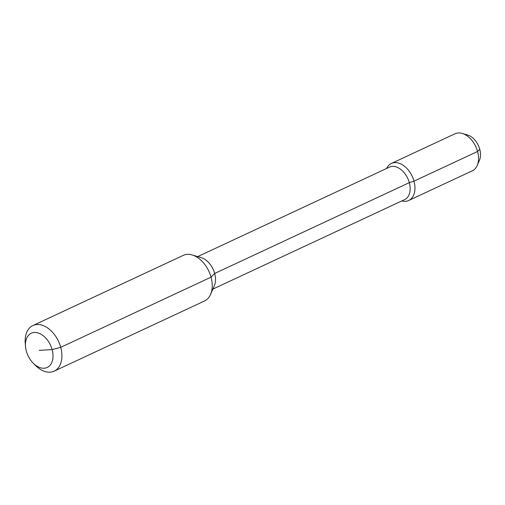 <?xml version="1.0" encoding="UTF-8"?>
<svg xmlns="http://www.w3.org/2000/svg" width="505" height="505" viewBox="0 0 505 505"><rect width="100%" height="100%" fill="white"/><g stroke="black" fill="none" stroke-linecap="round" stroke-linejoin="round"><path stroke-width="0.76" d="M33.324 363.291L35.653 365.595A25.162 16.539 -115 0 0 54.168 371.15A25.162 16.539 -115 0 0 60.714 347.326A25.162 16.539 -115 0 0 32.888 325.548A25.162 16.539 -115 0 0 25.25 343.305L25.521 346.569A18.868 12.404 -115 0 0 26.342 351.12A18.868 12.404 -115 0 0 33.324 363.291A18.868 12.404 -115 0 0 48.581 366.643A18.868 12.404 -115 0 0 52.122 349.586A18.868 12.404 -115 0 0 36.025 332.53A18.868 12.404 -115 0 0 25.521 346.569M32.888 325.548L183.22 255.391A25.162 16.539 65 0 1 192.222 254.968A25.162 16.539 65 0 1 211.046 277.169A25.162 16.539 65 0 1 210.604 294.364A25.162 16.539 65 0 1 204.5 300.993L54.168 371.15M401.765 200.952A20.44 13.439 -115 0 0 408.684 200.504A20.44 13.439 -115 0 0 413.999 181.15L409.309 182.64L214.663 273.47A17.927 11.785 -115 0 0 201.249 257.657L192.222 254.968M39.232 350.35L52.122 349.586L60.714 347.326L211.046 277.169L214.663 273.47A17.927 11.785 65 0 1 214.347 285.723L210.604 294.364M197.72 256.609L389.481 167.123A17.927 11.785 -115 0 1 409.309 182.64A17.927 11.785 65 0 1 404.644 199.608L212.883 289.1M479.75 149.253A16.084 10.573 65 0 1 479.466 160.243L477.212 165.451A20.44 13.439 65 0 0 477.572 151.481A20.44 13.439 -115 0 0 462.271 133.446L467.712 135.062A16.084 10.573 -115 0 1 479.75 149.253L477.572 151.481L413.999 181.15A20.44 13.439 -115 0 0 391.394 163.45A20.44 13.439 -115 0 0 386.603 168.462M477.212 165.451A20.44 13.439 65 0 1 472.251 170.835L408.684 200.504M462.271 133.446A20.44 13.439 -115 0 0 454.961 133.787L391.394 163.45"/></g></svg>
